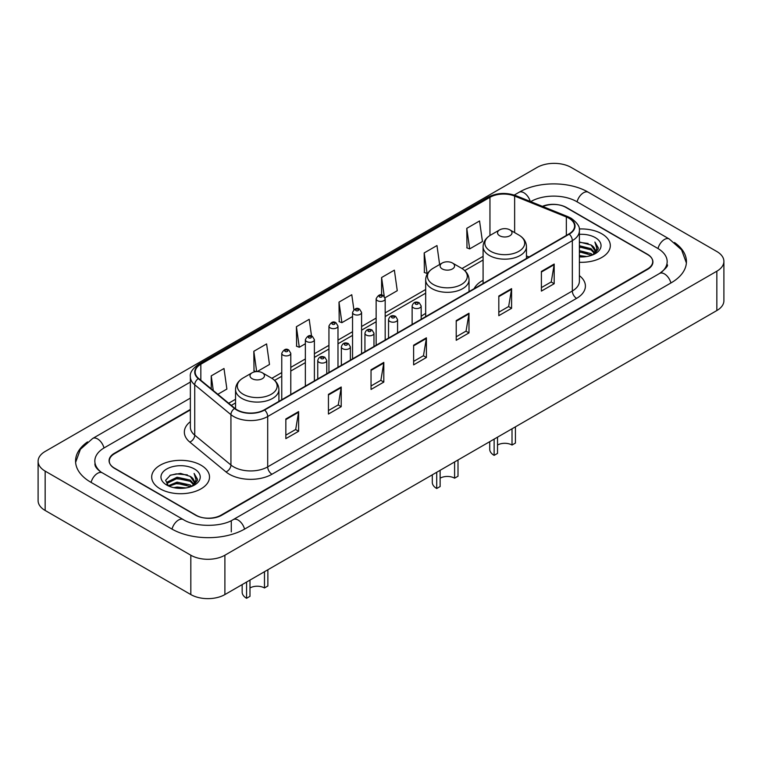 <?xml version="1.0" encoding="UTF-8"?>
<svg xmlns="http://www.w3.org/2000/svg" width="762" height="762" viewBox="0 0 762 762"><rect width="100%" height="100%" fill="white"/><g stroke="black" fill="none" stroke-linecap="round" stroke-linejoin="round"><path stroke-width="1.14" d="M425.672 313.42A31.928 18.431 0 0 0 421.167 316.411M483.089 280.273A31.928 18.431 0 0 0 474.107 288.693M190.367 409.908L114.586 453.666A18.069 10.43 0 0 0 109.29 461.039A18.069 10.43 0 0 0 114.586 468.42L195.51 515.141A18.069 10.43 0 0 0 221.066 515.141L647.414 268.986A18.069 10.43 0 0 0 652.71 261.614A18.069 10.43 0 0 0 647.414 254.232L566.49 207.512A18.069 10.43 0 0 0 542.868 206.54M661.159 272.491A32.528 18.783 0 0 0 667.169 261.614A32.528 18.783 0 0 0 657.635 248.336L576.71 201.616A32.528 18.783 0 0 0 530.714 201.616L530.695 201.625M190.367 398.107L104.365 447.761A32.528 18.783 0 0 0 94.831 461.039A32.528 18.783 0 0 0 100.841 471.916M190.824 555.222A24.098 13.906 0 0 0 224.895 555.222L716.842 271.205A24.098 13.906 0 0 0 723.9 261.366A24.098 13.906 0 0 0 716.842 251.527L571.176 167.43A24.098 13.906 0 0 0 537.105 167.43L45.158 451.456A24.098 13.906 0 0 0 38.1 461.286A24.098 13.906 0 0 0 45.158 471.126L190.824 555.222L190.824 594.57A24.098 13.906 0 0 0 224.895 594.57L716.842 310.544A24.098 13.906 0 0 0 723.9 300.714L723.9 261.366M38.1 461.286L38.1 500.634A24.098 13.906 0 0 0 45.158 510.473L190.824 594.57M87.535 441.912A51.806 29.909 0 0 0 75.562 461.039A51.806 29.909 0 0 0 90.735 482.194L171.66 528.914A51.806 29.909 0 0 0 244.916 528.914L671.265 282.759A51.806 29.909 0 0 0 686.438 261.614A51.806 29.909 0 0 0 674.465 242.487M601.847 233.829A28.908 16.697 0 0 0 579.244 228.981A28.908 16.697 0 0 1 601.847 233.829A28.908 16.697 0 0 1 610.314 245.631A28.908 16.697 0 0 0 601.847 233.829M201.044 465.22A28.908 16.697 0 0 0 169.535 461.601A28.908 16.697 0 0 0 151.686 477.022A28.908 16.697 0 0 0 160.153 488.833A28.908 16.697 0 0 0 191.662 492.452A28.908 16.697 0 0 0 209.512 477.022A28.908 16.697 0 0 0 201.044 465.22A28.908 16.697 0 0 0 169.535 461.601A28.908 16.697 0 0 0 151.686 477.022A28.908 16.697 0 0 0 160.153 488.833A28.908 16.697 0 0 0 191.662 492.452A28.908 16.697 0 0 0 209.512 477.022A28.908 16.697 0 0 0 201.044 465.22M568.919 218.208A19.279 11.125 180 0 1 574.567 226.076A19.279 11.125 180 0 1 568.919 233.944L264.3 409.823A19.279 11.125 180 0 1 234.877 408.337L198.672 378.485A19.279 11.125 180 0 1 195.186 372.094A19.279 11.125 180 0 1 200.835 364.226L489.956 197.31A19.279 11.125 180 0 1 514.636 196.063L566.347 216.96A19.279 11.125 180 0 1 568.919 218.208M569.262 218.008A19.755 11.411 0 0 0 566.623 216.732L514.912 195.834A19.755 11.411 0 0 0 489.614 197.11L200.492 364.036A19.755 11.411 0 0 0 198.282 378.638L234.486 408.489A19.755 11.411 0 0 0 264.633 410.013L569.262 234.144A19.755 11.411 0 0 0 569.262 218.008M285.845 418.967L285.845 438.636L298.628 431.263L298.628 411.594L285.845 418.967M285.845 435.15L295.694 429.463L298.571 412.242A4.82 2.781 -120 0 0 298.628 411.594M295.599 429.52L298.628 431.263M328.441 394.373L328.441 414.052L341.214 406.67L341.214 387.001L328.441 394.373M328.441 410.556L338.28 404.879L341.166 387.648A4.82 2.781 -120 0 0 341.214 387.001M338.195 404.927L341.214 406.67M371.037 369.789L371.037 389.458L383.81 382.086L383.81 362.407L371.037 369.789M371.037 385.972L380.876 380.286L383.762 363.064A4.82 2.781 -120 0 0 383.81 362.407M380.79 380.333L383.81 382.086M541.401 271.424L541.401 291.094L554.184 283.721L554.184 264.043L541.401 271.424M541.401 287.607L551.25 281.921L554.126 264.7A4.82 2.781 -120 0 0 554.184 264.043M551.155 281.978L554.184 283.721M498.815 296.018L498.815 315.687L511.588 308.305L511.588 288.636L498.815 296.018M498.815 312.201L508.654 306.514L511.54 289.293A4.82 2.781 -120 0 0 511.588 288.636M508.568 306.562L511.588 308.305M456.219 320.602L456.219 340.281L468.992 332.899L468.992 313.23L456.219 320.602M456.219 336.785L466.058 331.108L468.944 313.877A4.82 2.781 -120 0 0 468.992 313.23M465.973 331.156L468.992 332.899M413.623 345.196L413.623 364.865L426.406 357.492L426.406 337.823L413.623 345.196M413.623 361.378L423.472 355.692L426.349 338.471A4.82 2.781 -120 0 0 426.406 337.823M423.377 355.749L426.406 357.492M579.387 262.28A28.908 16.697 0 0 0 610.314 245.631A28.908 16.697 0 0 1 579.387 262.28M190.367 409.423L114.367 453.295A18.069 10.43 0 0 0 109.08 460.677A18.069 10.43 0 0 0 114.367 468.049L196.148 515.264A18.069 10.43 0 0 0 221.704 515.264L647.633 269.357A18.069 10.43 0 0 0 652.92 261.985A18.069 10.43 0 0 0 647.633 254.603L565.852 207.388A18.069 10.43 0 0 0 542.392 206.35M257.194 371.561L269.481 364.474L266.595 343.919L253.822 351.292L254.022 370.846M217.837 394.287L226.885 389.058L223.999 368.503L211.226 375.885L211.226 388.83M385.02 297.771L397.259 290.703L394.373 270.148L381.6 277.52L381.6 295.018M439.626 264.528L436.969 245.555L424.186 252.927L424.396 272.482M466.782 228.343L469.668 248.898L482.441 241.516L479.555 220.961L466.782 228.343L466.992 247.898M311.534 336.061L309.191 319.326L296.408 326.707L296.618 346.253M353.873 309.648L351.777 294.732L339.004 302.114L339.214 321.669M339.004 302.114L341.89 322.669L352.549 316.516M341.89 322.669L339.004 321.593M381.6 277.52L384.248 296.418M424.186 252.927L427.072 273.482L427.853 273.034M427.072 273.482L424.186 272.405M469.668 248.898L466.782 247.821M296.408 326.707L299.295 347.262L305.352 343.757M299.295 347.262L296.408 346.177M256.08 371.618L253.822 370.77M253.822 351.292L256.661 371.58M211.226 375.885L213.284 390.525M579.387 255.556L586.73 256.546M579.387 256.784L582.778 256.937M579.387 250.641L591.026 253.594L592.693 254.908M579.387 251.87L591.693 255.289M579.387 245.726L591.026 248.679L594.541 252.593M579.387 246.955L591.026 249.907L594.227 253.175M592.76 254.879A13.621 7.858 0 0 0 595.017 250.546A13.621 7.858 0 0 0 591.026 244.983L595.008 250.841M579.387 256.908A19.641 11.335 0 0 0 595.284 253.651A19.641 11.335 0 0 0 595.284 237.611A19.641 11.335 0 0 0 579.387 234.353M591.026 244.983L579.387 241.973M594.093 254.279L598.141 249.098L598.275 247.888L594.903 242.04L596.875 248.574L592.979 254.784M594.903 242.04L598.265 248.117M579.387 242.306L588.131 243.478M579.387 247.231L587.721 248.269M579.387 252.146L587.721 253.194M515.426 426.834L515.426 443.065L512.016 445.037A10.239 5.915 0 0 0 497.529 445.037M497.529 437.169L497.529 453.4L494.128 455.362L494.128 439.131M512.016 445.037L512.016 428.806M499.662 235.763A7.229 4.172 0 0 0 509.883 235.763A7.229 4.172 0 0 0 509.883 229.867L518.855 235.048A19.917 11.497 0 0 0 518.855 235.048A19.917 11.497 0 0 1 518.855 251.308A19.917 11.497 0 0 1 490.69 251.308A19.917 11.497 0 0 1 490.69 235.048C485.785 237.963 483.251 241.83 483.089 246.659A21.688 12.516 0 0 0 489.442 255.508A21.688 12.516 0 0 0 513.074 258.223A21.688 12.516 0 0 0 526.456 246.659C526.294 241.83 523.77 237.963 518.865 235.048L509.883 229.867A7.229 4.172 0 0 0 499.662 229.867A7.229 4.172 0 0 0 499.662 235.763M489.718 441.674L489.718 449.218A15.059 8.696 0 0 0 494.128 455.362M458.01 459.981L458.01 476.221L454.6 478.184A10.239 5.915 0 0 0 440.122 478.184M440.122 470.316L440.122 486.547L436.712 488.509L436.712 472.278M454.6 478.184L454.6 461.953M442.246 268.919A7.229 4.172 0 0 0 452.466 268.919A7.229 4.172 0 0 0 452.466 263.014L461.448 268.195A19.917 11.497 0 0 1 461.448 284.464A19.917 11.497 0 0 1 433.273 284.464A19.917 11.497 0 0 1 433.273 268.195C428.368 271.11 425.834 274.977 425.672 279.806A21.688 12.516 0 0 0 432.025 288.655A21.688 12.516 0 0 0 455.657 291.37A21.688 12.516 0 0 0 469.04 279.806C468.887 274.977 466.354 271.11 461.448 268.195L452.466 263.014A7.229 4.172 0 0 0 442.246 263.014A7.229 4.172 0 0 0 442.246 268.919M432.302 474.831L432.302 482.365A15.059 8.696 0 0 0 436.712 488.509M267.872 569.757L267.872 585.988L264.471 587.959A10.239 5.915 0 0 0 249.984 587.959M249.984 580.082L249.984 596.322L246.574 598.284L246.574 582.054M264.471 587.959L264.471 571.729M252.117 378.685A7.229 4.172 0 0 0 262.338 378.685A7.229 4.172 0 0 0 262.338 372.789L271.31 377.971A19.917 11.497 0 0 1 271.31 394.23A19.917 11.497 0 0 1 243.145 394.23A19.917 11.497 0 0 1 243.135 377.971C238.23 380.886 235.706 384.753 235.544 389.582A21.688 12.516 0 0 0 241.897 398.431A21.688 12.516 0 0 0 265.528 401.145A21.688 12.516 0 0 0 278.911 389.582C278.749 384.753 276.215 380.886 271.31 377.971L262.338 372.789A7.229 4.172 0 0 0 252.117 372.789A7.229 4.172 0 0 0 252.117 378.685M242.164 584.597L242.164 592.141A15.059 8.696 0 0 0 246.574 598.284M173.755 487.651L177.079 487.051L185.928 487.937M177.641 488.232L181.985 488.337M168.212 485.775L177.079 482.136L190.233 484.994L191.9 486.299M169.059 486.204L177.079 483.365L190.891 486.68M167.116 484.765L167.45 481.955L177.079 477.222L190.233 480.07L193.748 483.994M167.04 484.413L167.45 483.184L177.079 478.45L190.233 481.308L193.434 484.575M191.967 486.27A13.621 7.858 0 0 0 194.215 481.946A13.621 7.858 0 0 0 190.233 476.383L194.205 482.241M194.491 469.011A19.641 11.335 0 0 0 166.716 469.011A19.641 11.335 0 0 0 166.716 485.042A19.641 11.335 0 0 0 194.491 485.042A19.641 11.335 0 0 0 194.491 469.011M190.233 476.383L180.527 473.402L170.469 475.136L165.621 480.289L168.373 485.899M193.3 485.68L197.348 480.498L197.482 479.279L194.1 473.431L196.072 479.974L192.186 486.185M194.1 473.431L197.472 479.517M169.926 475.402L176.232 473.869L187.338 474.869M172.164 479.555L176.232 478.784L186.928 479.669M172.164 484.48L176.232 483.699L186.928 484.594M244.554 529.123A9.639 5.563 -120 0 0 233.286 519.579C221.428 527.247 195.139 527.247 183.29 519.579L102.365 472.859C101.403 472.507 96.707 469.306 95.231 465.915L94.831 463.991M172.022 529.123A9.639 5.563 -60 0 1 178.47 520.055A9.639 5.563 -60 0 1 183.29 519.579M91.097 482.403A9.639 5.563 -60 0 1 97.546 473.335A9.639 5.563 -60 0 1 102.365 472.859M75.609 462.401L80.41 449.294L92.726 438.436A9.639 5.563 60 0 1 104.003 447.98M514.264 195.062L519.084 192.281A9.639 5.563 60 0 1 530.247 201.444M519.084 192.281C537.877 181.099 569.547 181.099 588.35 192.281A9.639 5.563 120 0 0 577.072 201.816M588.35 192.281L669.274 239.001A9.639 5.563 120 0 0 657.997 248.545M670.903 282.969A9.639 5.563 -120 0 0 659.635 273.434L233.286 519.579M224.895 594.57L224.895 555.222M45.158 510.473L45.158 471.126M716.842 310.544L716.842 271.205M231.286 531.866L231.286 521.046M579.387 275.644A30.118 17.393 180 0 1 576.586 298.371L271.967 474.25A6.02 3.477 60 0 1 267.7 466.868L572.329 290.998A24.098 13.906 0 0 0 579.387 281.159L579.387 230.8A24.098 13.906 180 0 1 572.329 240.64A6.02 3.477 -120 0 0 569.262 234.144M271.967 474.25A30.118 17.393 180 0 1 229.372 474.25A30.118 17.393 180 0 1 226 471.926L189.795 442.074A30.118 17.393 180 0 1 190.367 421.662M233.629 466.868A24.098 13.906 0 0 0 267.7 466.868L267.7 416.509A24.098 13.906 180 0 1 230.934 414.652L194.729 384.8A24.098 13.906 180 0 1 190.367 376.819L190.367 427.177A24.098 13.906 0 0 0 194.729 435.159L230.934 465.01A24.098 13.906 0 0 0 233.629 466.868M579.387 230.8C580.187 227.038 577.415 222.837 571.081 218.208L567.909 216.665A6.02 2.819 112 0 0 566.623 216.732M567.909 216.665L516.207 195.767C506.225 192.234 496.757 192.748 487.794 197.301A6.02 3.477 60 0 1 489.614 197.11M200.492 364.036A6.02 3.477 -120 0 0 198.672 364.226C192.415 368.722 189.652 372.923 190.367 376.819M198.282 378.638A6.02 4.029 129.5 0 0 194.729 384.8L194.729 435.159A6.02 4.029 -50.5 0 1 189.795 442.074M516.207 195.767A6.02 2.819 112 0 0 514.912 195.834M234.486 408.489A6.02 4.029 129.5 0 0 230.934 414.652L230.934 465.01A6.02 4.029 -50.5 0 1 226 471.926M264.633 410.013A6.02 3.477 60 0 1 267.7 416.509L572.329 240.64L572.329 290.998A6.02 3.477 60 0 0 576.586 298.371M200.835 364.226L200.835 380.257M566.347 216.96L566.347 235.429M514.636 196.063L514.636 232.61M529.047 256.965L526.456 255.918M489.956 197.31L489.956 235.496M483.089 256.356L462.001 268.529M425.672 289.503L385.181 312.877M376.142 318.097L361.579 326.507M352.549 331.718L337.985 340.128M328.946 345.348L314.392 353.749M305.352 358.969L290.789 367.379M281.759 372.589L271.872 378.304M235.544 399.269L228.686 403.231M413.623 345.815L426.349 338.471M456.219 321.231L468.944 313.877M498.815 296.637L511.54 289.293M541.401 272.044L554.126 264.7M371.037 370.408L383.762 363.064M328.441 395.002L341.166 387.648M285.845 419.595L298.571 412.242M413.452 307.819A4.515 2.61 180 0 1 412.128 305.972C413.29 302.266 415.652 301.19 419.224 302.752L421.167 305.972A4.515 2.61 180 0 1 418.376 308.381A4.515 2.61 180 0 1 413.452 307.819M417.719 302.895A1.505 0.867 0 0 0 415.585 302.895A1.505 0.867 0 0 0 415.585 304.133A1.505 0.867 0 0 0 417.719 304.133A1.505 0.867 0 0 0 417.719 302.895M389.858 321.44A4.515 2.61 180 0 1 388.534 319.592C389.687 315.887 392.049 314.811 395.621 316.373L397.573 319.592A4.515 2.61 180 0 1 394.783 322.002A4.515 2.61 180 0 1 389.858 321.44M394.116 316.525A1.505 0.867 0 0 0 391.992 316.525A1.505 0.867 0 0 0 391.992 317.754A1.505 0.867 0 0 0 394.116 317.754A1.505 0.867 0 0 0 394.116 316.525M366.265 335.061A4.515 2.61 180 0 1 364.941 333.223C366.093 329.517 368.456 328.441 372.027 329.994L373.971 333.223A4.515 2.61 180 0 1 371.189 335.632A4.515 2.61 180 0 1 366.265 335.061M370.522 330.146A1.505 0.867 0 0 0 368.389 330.146A1.505 0.867 0 0 0 368.389 331.375A1.505 0.867 0 0 0 370.522 331.375A1.505 0.867 0 0 0 370.522 330.146M342.662 348.691A4.515 2.61 180 0 1 341.347 346.843C342.5 343.138 344.862 342.062 348.434 343.624L350.377 346.843A4.515 2.61 180 0 1 347.586 349.253A4.515 2.61 180 0 1 342.662 348.691M346.929 343.767A1.505 0.867 0 0 0 344.795 343.767A1.505 0.867 0 0 0 344.795 344.995A1.505 0.867 0 0 0 346.929 344.995A1.505 0.867 0 0 0 346.929 343.767M319.068 362.312A4.515 2.61 180 0 1 317.744 360.464C318.897 356.759 321.269 355.683 324.831 357.245L326.784 360.464A4.515 2.61 180 0 1 323.993 362.874A4.515 2.61 180 0 1 319.068 362.312M323.326 357.388A1.505 0.867 0 0 0 321.202 357.388A1.505 0.867 0 0 0 321.202 358.626A1.505 0.867 0 0 0 323.326 358.626A1.505 0.867 0 0 0 323.326 357.388M385.181 340.033L385.181 298.818A4.515 2.61 180 0 1 382.391 301.228A4.515 2.61 180 0 1 377.466 300.666A4.515 2.61 180 0 1 376.142 298.818L376.142 345.243M379.59 296.97A1.505 0.867 0 0 0 381.724 296.97A1.505 0.867 0 0 0 381.724 295.742A1.505 0.867 0 0 0 379.59 295.742A1.505 0.867 0 0 0 379.59 296.97M361.579 353.654L361.579 312.439A4.515 2.61 180 0 1 358.788 314.849A4.515 2.61 180 0 1 353.873 314.287A4.515 2.61 180 0 1 352.549 312.439L352.549 358.873M355.997 310.601A1.505 0.867 0 0 0 358.13 310.601A1.505 0.867 0 0 0 358.13 309.362A1.505 0.867 0 0 0 355.997 309.362A1.505 0.867 0 0 0 355.997 310.601M337.985 367.274L337.985 326.06A4.515 2.61 180 0 1 335.194 328.47A4.515 2.61 180 0 1 330.27 327.908A4.515 2.61 180 0 1 328.946 326.06L328.946 372.494M332.403 324.221A1.505 0.867 0 0 0 334.528 324.221A1.505 0.867 0 0 0 334.528 322.993A1.505 0.867 0 0 0 332.403 322.993A1.505 0.867 0 0 0 332.403 324.221M314.392 380.895L314.392 339.69A4.515 2.61 180 0 1 311.601 342.1A4.515 2.61 180 0 1 306.676 341.528A4.515 2.61 180 0 1 305.352 339.69L305.352 386.115M308.81 337.842A1.505 0.867 0 0 0 310.934 337.842A1.505 0.867 0 0 0 310.934 336.613A1.505 0.867 0 0 0 308.81 336.613A1.505 0.867 0 0 0 308.81 337.842M290.789 394.526L290.789 353.311A4.515 2.61 180 0 1 288.007 355.721A4.515 2.61 180 0 1 283.083 355.159A4.515 2.61 180 0 1 281.759 353.311L281.759 399.736M285.207 351.463A1.505 0.867 0 0 0 287.341 351.463A1.505 0.867 0 0 0 287.341 350.234A1.505 0.867 0 0 0 285.207 350.234A1.505 0.867 0 0 0 285.207 351.463M92.726 438.436L190.367 382.057M686.391 262.966L681.59 249.86L669.274 239.001M667.169 264.566C668.512 265.538 665.998 268.491 659.635 273.434M487.794 197.301L198.672 364.226M483.089 260.023L464.753 270.605M425.672 293.17L385.181 316.544M376.142 321.764L361.579 330.175M352.549 335.385L337.985 343.795M328.946 349.015L314.392 357.416M305.352 362.636L290.789 371.046M281.759 376.257L274.615 380.381M235.544 402.936L231.305 405.384M526.456 258.461L526.456 246.659M483.089 283.502L483.089 246.659M499.662 229.867L490.69 235.048M469.04 291.608L469.04 279.806M425.672 316.649L425.672 279.806M442.246 263.014L433.273 268.195M278.911 401.383L278.911 389.582M235.544 408.851L235.544 389.582M252.117 372.789L243.135 377.971M166.983 484.613L166.983 483.794M412.128 324.469L412.128 305.972M421.167 319.249L421.167 305.972M388.534 338.09L388.534 319.592M397.573 332.87L397.573 319.592M364.941 351.711L364.941 333.223M373.971 346.5L373.971 333.223M341.347 365.341L341.347 346.843M350.377 360.121L350.377 346.843M317.744 378.962L317.744 360.464M326.784 373.742L326.784 360.464M385.181 298.818L383.229 295.589C380.609 293.703 378.247 294.78 376.142 298.818M361.579 312.439L359.635 309.22C357.016 307.324 354.654 308.4 352.549 312.439M337.985 326.06L336.042 322.84C333.413 320.945 331.051 322.021 328.946 326.06M314.392 339.69L312.439 336.461C309.82 334.575 307.457 335.642 305.352 339.69M290.789 353.311L288.846 350.091C286.226 348.196 283.864 349.272 281.759 353.311"/></g></svg>
